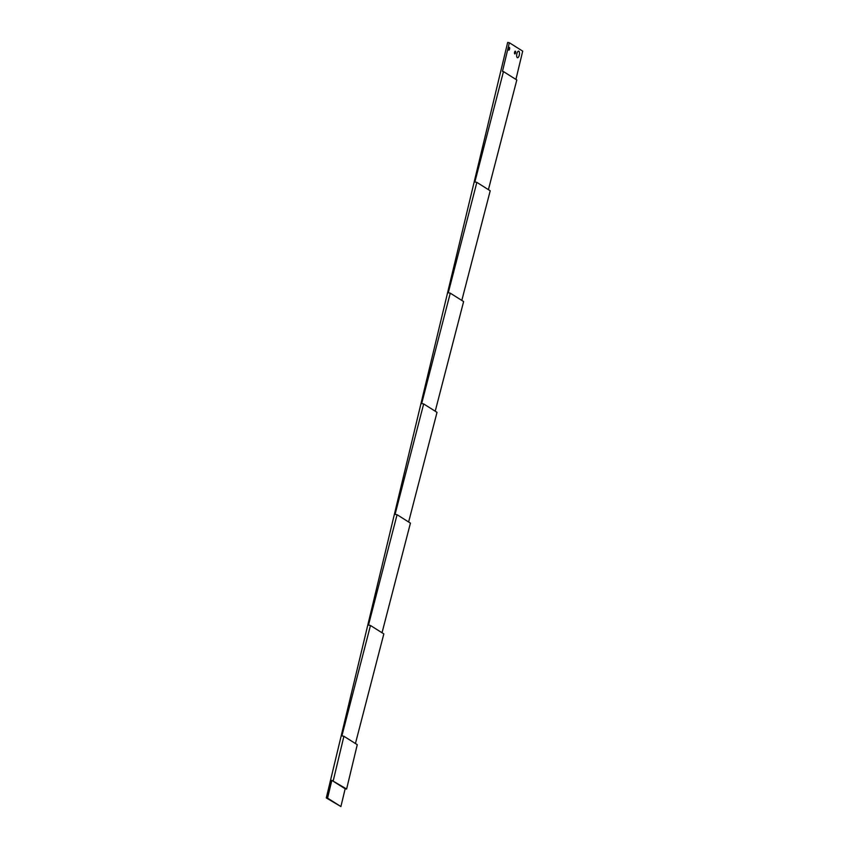 <?xml version="1.0" encoding="UTF-8"?>
<svg xmlns="http://www.w3.org/2000/svg" width="849" height="849" viewBox="0 0 849 849"><rect width="100%" height="100%" fill="white"/><g stroke="black" fill="none" stroke-linecap="round" stroke-linejoin="round"><path stroke-width="1.27" d="M515.396 51.195A1.401 0.552 -80.2 0 1 515.598 52.744A1.401 0.552 -80.2 0 1 514.834 53.922A1.401 0.552 -80.2 0 1 514.749 53.89A1.401 0.552 -80.2 0 1 514.547 52.341A1.401 0.552 -80.2 0 1 515.311 51.163A1.401 0.552 -80.2 0 1 515.396 51.195M509.389 47.406A1.401 0.552 -80.2 0 1 509.591 48.966A1.401 0.552 -80.2 0 1 508.827 50.133A1.401 0.552 -80.2 0 1 508.742 50.102A1.401 0.552 -80.2 0 1 508.54 48.552A1.401 0.552 -80.2 0 1 509.304 47.374A1.401 0.552 -80.2 0 1 509.389 47.406M516.882 53.689A3.332 1.316 -80.2 0 1 518.346 51.184A3.332 1.316 -80.2 0 1 519.376 54.654A3.332 1.316 -80.2 0 1 517.243 57.594A3.332 1.316 -80.2 0 1 516.882 53.689L516.701 54.739M346.615 789.029L345.172 788.785L340.905 806.55L327.565 798.134L331.832 780.369L346.615 789.029L357.259 744.679L343.909 736.263L333.264 780.613M331.832 780.369L345.172 788.785M340.905 806.55L326.292 797.922L507.67 42.45L509.358 42.737L502.481 71.412L503.468 71.581L474.867 181.994L476.862 182.376L448.272 292.767L450.267 293.149L421.677 403.54L423.672 403.933L395.082 514.324L397.077 514.706L368.487 625.097L370.482 625.49L341.892 735.881L343.909 736.263M509.358 42.737L522.708 51.152L515.916 79.424M503.468 71.581L516.808 79.986L488.408 189.656M476.862 182.376L490.213 190.792L461.814 300.429M450.267 293.149L463.618 301.565L435.219 411.213M423.672 403.933L437.023 412.338L408.624 521.986M397.077 514.706L410.428 523.122L382.029 632.76M370.482 625.49L383.833 633.895L355.434 743.533M327.565 798.134L326.292 797.922"/></g></svg>
